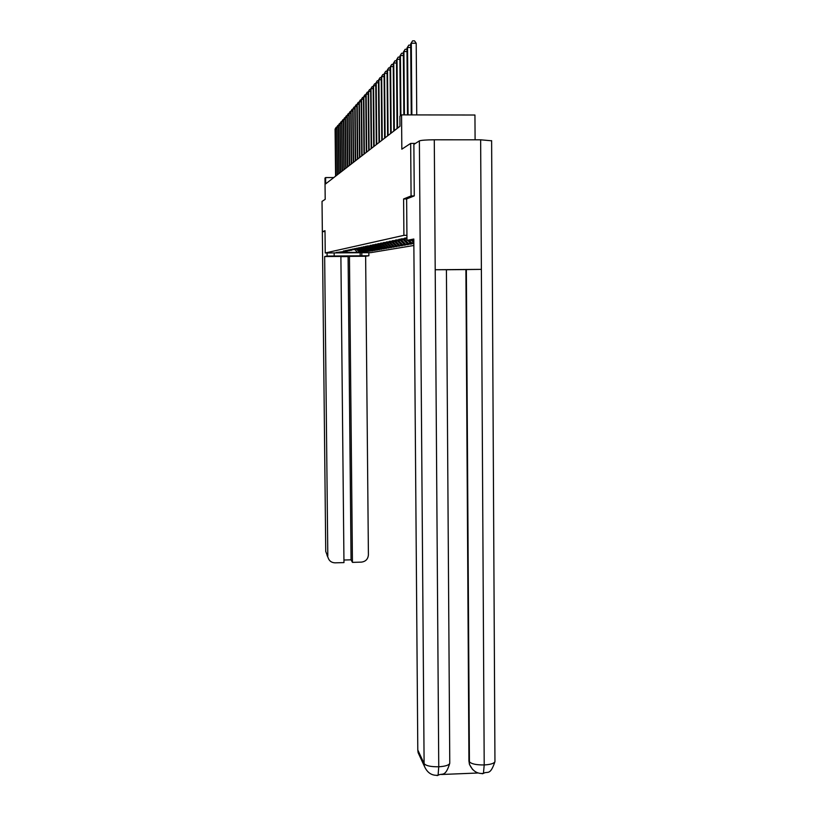 <?xml version="1.0" encoding="UTF-8"?>
<svg xmlns="http://www.w3.org/2000/svg" width="817" height="817" viewBox="0 0 817 817"><rect width="100%" height="100%" fill="white"/><g stroke="black" fill="none" stroke-linecap="round" stroke-linejoin="round"><path stroke-width="1.23" d="M475.096 139.799L474.943 115.023L401.555 114.88L399.901 116.249L399.983 126.267L325.677 183.856L325.615 177.575L324.972 178.106L325.197 199.328L322.031 201.401L322.347 231.752L325.003 231.405M414.188 195.927L411.084 195.937L403.608 198.95L403.904 235.337L325.237 252.974L370.704 252.657L413.862 245.478M411.084 195.937L410.665 143.404L415.434 143.404M403.904 235.337L406.927 235.316M413.841 242.955L411.758 242.966L413.841 242.598M413.851 243.507L408.582 243.537L413.841 243.16M367.384 250.942L364.116 247.704L358.806 247.745L363.279 247.878L356.702 248.184L361.124 248.317L354.66 248.613L359.031 248.746L352.658 249.032L356.988 249.154L350.718 249.44L354.997 249.563L348.818 249.839L351.892 250.196L346.97 250.227L351.167 250.339L345.172 250.605L349.319 250.717L343.406 250.972L347.521 251.085L336.175 252.494L364.229 252.3L360.399 252.198L372.95 250.768L369.427 250.574L375.064 250.4L371.521 250.196L377.24 250.022L373.665 249.818L379.466 249.634L375.861 249.42L381.743 249.236L378.118 249.011L384.092 248.817L380.426 248.603L386.492 248.399L382.805 248.174L388.953 247.97L385.246 247.735L391.486 247.531L387.748 247.285L394.09 247.071L390.322 246.816L396.766 246.601L392.967 246.346L399.513 246.121L395.683 245.856L402.342 245.631L398.482 245.355L405.252 245.12L401.361 244.834L408.245 244.589L404.323 244.303L411.329 244.058L407.377 243.752L413.851 243.609M364.116 247.704L360.971 247.285L367.762 246.969L363.197 246.826L370.091 246.499L365.475 246.346L372.491 246.009L366.915 246.04L374.962 245.508L370.244 245.345L377.505 244.988L372.726 244.824L380.119 244.457L375.289 244.283L382.816 243.905L377.934 243.732L385.593 243.343L380.651 243.16L388.453 242.761L383.449 242.578L391.404 242.169L386.349 241.965L394.458 241.546L389.331 241.342L397.603 240.903L392.415 240.698L400.851 240.249L395.602 240.024L404.201 239.565L398.89 239.34L406.958 239.003M406.948 238.595L400.973 238.901L406.958 238.86M406.948 237.88L404.446 238.166L406.948 238.155M413.831 241.168L412.973 240.321M413.77 242.598L411.482 240.331M411.758 242.966L409.123 240.341M410.522 243.19L407.673 240.351M406.958 239.636L406.437 239.115M408.582 243.537L404.395 239.371M407.377 243.752L403.343 239.738M405.487 244.089L401.372 239.994M404.323 244.303L400.35 240.351M402.495 244.63L398.502 240.658M401.361 244.834L397.45 240.933M399.584 245.151L395.694 241.291M398.482 245.355L394.55 241.444M396.756 245.662L392.926 241.852M395.683 245.856L391.741 241.934M393.998 246.162L390.23 242.404M392.967 246.346L389.137 242.537M391.333 246.642L387.605 242.935M390.322 246.816L386.604 243.129M388.729 247.102L385.052 243.456M387.748 247.285L384.092 243.65M386.196 247.561L382.57 243.956M385.246 247.735L381.631 244.15M383.735 248L380.14 244.436M382.805 248.174L379.241 244.64M381.335 248.439L377.679 244.804M380.426 248.603L376.913 245.11M378.996 248.858L375.422 245.314M378.118 249.011L374.646 245.57M376.719 249.267L373.246 245.815M375.861 249.42L372.429 246.019M374.503 249.665L371.102 246.295M373.665 249.818L370.203 246.387M372.338 250.053L368.978 246.724M371.521 250.196L368.079 246.795M370.224 250.431L366.904 247.142M369.427 250.574L366.077 247.255M368.161 250.809L364.882 247.551M366.149 251.166L362.911 247.949M365.393 251.299L362.166 248.102M364.188 251.524L360.981 248.348M363.442 251.656L360.256 248.491M362.268 251.861L359.072 248.695M361.543 251.993L358.387 248.868M360.399 252.198L357.172 249.001M359.684 252.33L356.569 249.246M357.713 252.688L354.915 249.583M401.555 114.88L401.831 149.184L410.665 143.404M325.237 252.974L325.003 230.68L322.347 231.752L325.738 551.414L328.005 557.46C329.088 560.901 331.436 562.688 335.072 562.842L343.967 562.596L340.893 256.426L324.655 256.538L327.811 555.887M333.796 177.565L325.615 177.575M403.608 198.95L406.631 198.94L406.968 240.351L413.81 239.013L417.793 749.975L424.105 763.589L419.376 140.892L413.872 144.415L414.27 195.896L406.631 198.929M336.686 128.841L335.348 128.841L335.828 175.992M335.093 129.127L336.195 127.278L335.093 129.127L335.573 176.186M336.195 127.278L336.706 127.278M327.076 252.964L327.106 256.058L368.875 255.762L365.638 256.242L368.406 554.814C368.018 559.145 365.659 561.585 361.328 562.127L352.444 562.372L349.451 256.364L365.638 256.242M327.106 256.058L324.655 256.538M343.947 560.023L351.065 559.829L348.093 256.589L340.893 256.64M348.093 256.589L349.451 256.364M361.798 252.719L361.829 255.813M368.855 252.667L368.875 255.762M334.153 252.913L334.184 256.007M325.738 551.25L322.041 203.147M351.065 559.829L352.444 562.372M413.821 240.31L406.968 240.351M419.376 140.892C421.204 140.228 426.178 139.86 434.287 139.789L435.206 269.743L446.419 269.712L449.769 762.915M472.635 769.583L469.438 764.355L468.938 760.964L465.904 269.579L481.376 269.365L480.641 139.809L434.287 139.789M480.641 139.809L491.62 140.79M468.938 760.964L469.387 761.771C471.389 763.956 476.321 765.018 484.205 764.947L481.376 269.365L435.206 269.743L438.749 766.785L438.096 775.262L437.064 775.609M441.466 774.496L477.404 773.025M420.05 756.838L418.11 752.641L417.793 749.975M465.904 269.579L446.419 269.743M466.354 269.559L469.438 764.355M469.887 765.161C472.951 771.248 477.465 774.005 483.439 773.413C487.483 770.686 490.006 776.436 494.949 761.628C494.122 763.456 490.537 764.569 484.205 764.947L483.439 773.413L482.265 773.77M338.309 127.054L336.931 127.054L337.411 174.756M336.675 127.34L337.789 125.471L336.675 127.34L337.155 174.961M337.789 125.471L338.32 125.471M339.964 125.226L338.555 125.226L339.045 173.5M338.289 125.522L339.423 123.622L338.289 125.522L338.779 173.704M339.423 123.622L339.964 123.622M341.659 123.347L340.219 123.347L340.709 172.203M339.954 123.653L341.098 121.733L339.954 123.653L340.434 172.418M341.098 121.733L341.925 121.427L342.415 170.886M342.139 171.1L341.649 121.743L342.813 119.793L343.671 119.466L344.161 169.528M343.406 121.427L341.925 121.427L342.813 119.793M343.886 169.742L343.385 119.782L345.172 117.811M345.183 119.466L343.671 119.466L344.57 117.811M347.011 117.444L345.458 117.444L345.959 168.139M345.172 117.771L346.367 115.769L345.172 117.771L345.662 168.363M346.367 115.769L347 115.769M348.89 115.381L347.296 115.381L347.797 166.709M346.99 115.708L348.216 113.686L346.99 115.708L347.501 166.944M348.216 113.686L348.869 113.686M350.81 113.257L349.176 113.257L349.676 165.248M348.869 113.594L350.105 111.541L348.869 113.594L349.38 165.483M350.105 111.541L350.789 111.541M352.781 111.081L351.106 111.081L351.616 163.747M350.789 111.429L352.045 109.345L350.789 111.429L351.3 163.992M352.045 109.345L352.77 109.345M354.813 108.845L353.087 108.845L353.598 162.215M352.76 109.212L354.037 107.088L352.76 109.212L353.281 162.46M354.037 107.088L354.792 107.088M356.886 106.557L355.119 106.557L355.64 160.632M354.792 106.925L356.079 104.78L354.792 106.925L355.303 160.888M356.079 104.78L356.876 104.78M359.031 104.198L357.213 104.198L357.734 159.009M356.866 104.576L358.183 102.401L356.866 104.576L357.386 159.274M358.183 102.401L359.01 102.401M361.226 101.788L359.357 101.778L359.878 157.344M359.01 102.176L360.338 99.96L359.01 102.176L359.531 157.62M360.338 99.96L361.206 99.96M363.483 99.296L361.563 99.296L362.084 155.628M361.206 99.694L362.554 97.448L361.206 99.694L361.727 155.914M362.554 97.448L363.463 97.448M365.802 96.743L363.831 96.733L364.362 153.872M363.463 97.152L364.842 94.864L363.463 97.152L363.994 154.158M364.842 94.864L365.781 94.874M368.191 94.118L366.159 94.108L366.69 152.064M365.781 94.537L367.18 92.209L365.781 94.537L366.312 152.36M367.18 92.209L368.171 92.219M370.652 91.412L368.559 91.402L369.1 150.195M368.171 91.841L369.601 89.482L368.171 91.841L368.712 150.502M369.601 89.482L370.632 89.482M373.185 88.624L371.03 88.614L371.572 148.285M370.632 89.073L372.082 86.673L370.632 89.073L371.173 148.592M372.082 86.673L373.165 86.673M375.789 85.754L373.573 85.754L374.115 146.304M373.165 86.214L374.635 83.773L373.165 86.214L373.706 146.631M374.635 83.773L375.779 83.783M378.485 82.803L376.198 82.793L376.739 144.272M375.769 83.273L377.27 80.791L375.769 83.273L376.32 144.599M377.27 80.791L378.465 80.801M381.253 79.76L378.894 79.749L379.445 142.178M378.455 80.25L379.987 77.717L378.455 80.25L379.006 142.515M379.987 77.717L381.233 77.727M384.113 76.624L381.682 76.614L382.233 140.013M381.233 77.125L382.795 74.551L381.233 77.125L381.784 140.371M382.795 74.551L384.092 74.561M387.064 73.387L384.562 73.367L385.113 137.787M384.092 73.898L385.685 71.283L384.092 73.898L384.644 138.144M385.685 71.283L387.054 71.283M390.118 70.037L387.524 70.027L388.085 135.479M387.044 70.568L388.667 67.903L387.044 70.568L387.605 135.857M388.667 67.903L390.097 67.913M393.263 66.585L390.587 66.575L391.149 133.11M390.087 67.137L391.741 64.42L390.087 67.137L390.649 133.488M391.741 64.42L393.253 64.431M396.521 63.021L393.753 63.001L394.325 130.649M393.243 63.583L394.928 60.815L393.243 63.583L393.804 131.047M394.928 60.815L396.5 60.826M399.891 59.335L397.031 59.314L397.593 128.106M396.5 59.917L398.216 57.098L396.5 59.917L397.062 128.524M398.216 57.098L399.87 57.108M403.373 55.515L400.412 55.495L400.902 115.422M399.86 56.118L401.617 53.248L399.86 56.118L400.35 115.871M401.617 53.248L403.353 53.258M406.989 51.563L403.915 51.542L404.425 114.891M403.353 52.186L405.14 49.255L403.353 52.186L403.853 114.891M405.14 49.255L406.968 49.265M410.726 47.478L407.55 47.457L408.081 114.891M406.958 48.121L408.796 45.129L406.958 48.121L407.489 114.891M408.796 45.129L410.706 45.139M416.752 114.911L416.2 43.25L411.308 43.219L411.87 114.901M410.696 43.904L412.575 40.85L410.696 43.904L411.257 114.901M412.575 40.85L414.525 40.86L416.2 43.25M360.154 252.729L360.185 256.068M328.005 557.46L327.066 555.417M424.432 766.326L424.105 763.589C425.912 765.805 430.804 766.867 438.749 766.785C445.316 766.356 448.982 765.192 449.769 763.282C445.245 777.845 442.191 772.729 438.096 775.262C431.836 775.793 427.281 772.811 424.432 766.326L418.11 752.641M491.62 140.647L494.949 761.148"/></g></svg>

